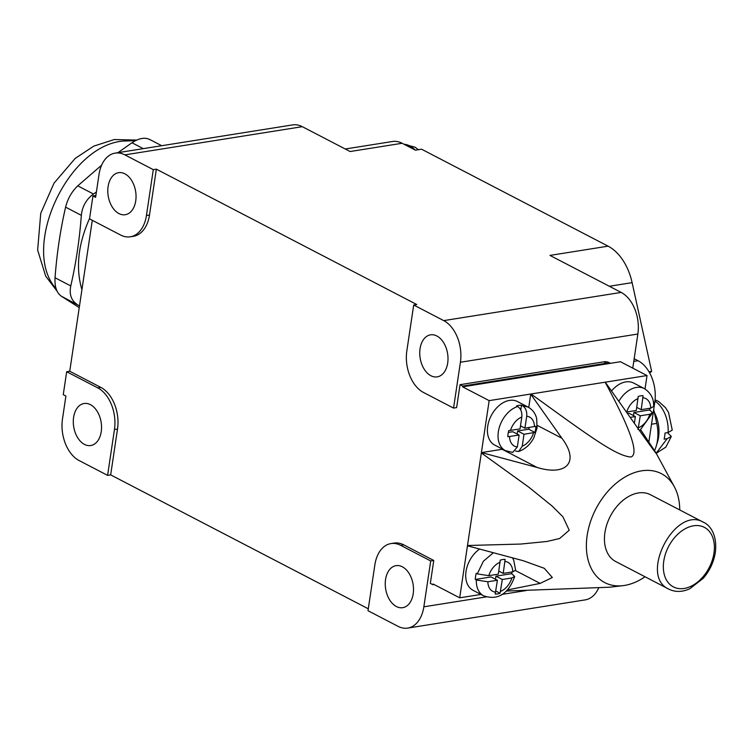 <?xml version="1.0" encoding="UTF-8"?>
<svg xmlns="http://www.w3.org/2000/svg" width="753" height="753" viewBox="0 0 753 753"><rect width="100%" height="100%" fill="white"/><g stroke="black" fill="none" stroke-linecap="round" stroke-linejoin="round"><path stroke-width="1.13" d="M645.02 388.981L647.025 375.549L605.139 382.204C630.722 429.445 639.297 454.379 630.854 457.015C616.142 455.81 591.773 437.954 531.044 393.979L489.158 400.634L481.336 452.958L528.926 487.266L552.278 506.185L562.896 516.756L569.23 530.244L559.63 538.508L546.913 541.482L520.652 544.061L467.509 545.501A116.63 79.489 117.5 0 0 467.585 545.831L523.213 560.712L544.315 568.317L552.335 577.513L540.136 583.396L507.211 589.985M528.757 407.458L530.743 394.186L561.842 438.18C580.121 462.286 566.2 476.338 537.153 467.472L481.525 452.581A116.63 79.489 117.5 0 0 481.336 452.958L459.688 597.816L480.979 594.437M479.576 549.088A24.557 16.735 117.5 0 0 466.06 571.188A24.557 16.735 117.5 0 0 473.053 590.314L483.68 595.839C501.564 601.835 510.336 588.714 514.685 576.487L511.852 577.965L502.307 579.481L495.935 576.167L511.673 573.664A24.557 16.735 117.5 0 0 512.059 571.96M640.859 430.029L653.416 448.995C662.038 461.721 652.7 449.155 636.492 426.311L605.393 382.326A116.63 79.489 117.5 0 0 605.139 382.204L531.044 393.979A116.63 79.489 117.5 0 0 530.743 394.186M626.552 412.004L636.285 410.46L638.196 396.502A18.411 12.547 117.5 0 1 643.09 395.73L641.189 409.679L650.724 408.164L653.585 406.479C654.037 398.883 650.94 392.915 644.295 388.576L633.659 383.051A24.557 16.735 117.5 0 0 625.762 381.912A24.557 16.735 117.5 0 0 611.587 390.92M481.525 452.581L502.195 449.296A27.823 18.966 117.5 0 0 502.675 449.221M517.17 434.039L517.631 430.951L524.013 434.274L522.234 446.19L518.704 451.48C525.142 449.155 530.168 444.637 533.773 437.935L537.049 428.024L536.673 418.499C535.355 413.322 532.475 409.5 528.032 407.053L517.405 401.528A24.557 16.735 117.5 0 0 487.718 426.236A24.557 16.735 117.5 0 0 494.749 445.098L505.385 450.623L512.68 452.431L517.33 446.971L519.118 435.046L512.737 431.733L508.313 432.438M506.148 591.049L609.459 587.227L622.919 585.655A61.388 41.839 -62.5 0 1 595.952 508.821A61.388 41.839 -62.5 0 1 674.33 486.749A61.388 41.839 -62.5 0 1 679.752 509.95M645.029 576.76A61.388 41.839 -62.5 0 1 622.919 585.655M674.33 486.749L656.597 453.993L652.484 448.515M453.551 408.088L460.412 362.24A32.737 21.395 -99 0 0 443.724 320.618L413.698 305.012L406.836 350.86A32.737 21.395 -99 0 0 423.525 392.482L453.551 408.088L456.619 407.608L460.045 384.679L462.7 386.063L462.587 386.826L620.453 361.732L647.025 375.549M462.587 386.826L489.158 400.634M95.885 195.479L92.948 195.94L89.522 218.869L120.612 235.03A32.737 21.395 -99 0 0 130.316 236.79L133.375 236.31A32.737 21.395 -99 0 0 149.499 215.019L156.351 169.161L416.757 304.523L413.698 305.012M368.292 608.791L110.663 474.879L117.515 429.022A32.737 21.395 -99 0 0 100.827 387.4L69.737 371.238L92.29 220.309M459.688 597.816L433.116 584.008L433.003 584.77L430.339 583.387L433.766 560.458L403.74 544.852A32.737 21.395 -99 0 0 394.035 543.092L390.976 543.581A32.737 21.395 -99 0 0 374.862 564.863L368.001 610.721L398.026 626.327A32.737 21.395 -99 0 0 407.74 628.087A32.737 21.395 -99 0 0 423.854 606.805L430.707 560.947L400.681 545.341A32.737 21.395 -99 0 0 390.976 543.581M610.504 363.313L609.102 362.588A16.368 11.154 117.5 0 0 603.84 361.826L606.494 363.21L462.7 386.063M610.203 363.36A16.368 11.154 117.5 0 0 606.494 363.21M433.003 584.77L434.217 584.582M460.045 384.679L603.84 361.826M130.316 236.79A32.737 21.395 -99 0 0 146.44 215.509L153.292 169.651L124.857 154.873A32.737 21.395 -99 0 0 115.153 153.113L292.597 124.913A32.737 21.395 81 0 1 302.311 126.673L350.136 151.532L402.149 143.268L415.43 150.176L421.558 149.198L608.104 246.165L549.972 255.408L621.169 292.418A32.737 21.395 81 0 1 637.857 334.031L632.765 368.132M433.766 560.458L430.707 560.947M598.607 588.084A32.737 21.395 81 0 1 585.185 599.887L407.74 628.087M110.663 474.879L107.604 475.369L114.456 429.511A32.737 21.395 -99 0 0 97.768 387.889L66.678 371.728L63.252 394.657L65.906 396.04L62.48 418.969A32.737 21.395 -99 0 0 79.169 460.582L107.604 475.369M69.737 371.238L66.678 371.728M436.844 335.979A21.282 13.902 81 0 1 448.007 358.419A21.282 13.902 81 0 1 437.211 376.867A21.282 13.902 81 0 1 420.136 358.033A21.282 13.902 81 0 1 430.528 334.84A21.282 13.902 81 0 1 436.844 335.979M402.347 566.793A21.282 13.902 81 0 1 413.51 589.232A21.282 13.902 81 0 1 402.714 607.68A21.282 13.902 81 0 1 385.64 588.846A21.282 13.902 81 0 1 396.04 565.654A21.282 13.902 81 0 1 402.347 566.793M115.153 153.113A32.737 21.395 -99 0 0 99.029 174.395L95.603 197.324L92.948 195.94M124.885 173.83A21.282 13.902 81 0 1 136.048 196.269A21.282 13.902 81 0 1 125.262 214.718A21.282 13.902 81 0 1 108.187 195.884A21.282 13.902 81 0 1 118.579 172.691A21.282 13.902 81 0 1 124.885 173.83M90.398 404.643A21.282 13.902 81 0 1 101.551 427.083A21.282 13.902 81 0 1 90.765 445.531A21.282 13.902 81 0 1 73.69 426.697A21.282 13.902 81 0 1 84.082 403.504A21.282 13.902 81 0 1 90.398 404.643M634.177 358.701L638.092 360.734A32.737 21.395 81 0 1 654.781 402.356L648.87 441.889M649.632 372.914L651.646 371.389L649.001 371.813M651.646 371.389L632.115 282.648L609.337 286.262M654.489 450.699A32.737 21.395 81 0 0 656.757 423.393L653.708 409.528M402.149 143.268A32.737 21.395 -99 0 0 392.445 141.508L345.269 149M654.319 412.324A27.823 18.185 81 0 1 656.814 443.922M156.351 169.161L153.292 169.651M608.104 246.165A49.105 32.087 81 0 1 632.115 282.648M654.941 401.095A27.823 18.185 81 0 1 668.09 432.551L665.031 433.041A27.823 18.185 81 0 1 664.118 439.159L667.177 438.67L656.127 453.25M667.177 438.67L671.3 436.486L667.563 432.636M668.09 432.551L672.25 430.104L668.523 412.428L665.558 407.731L658.734 401.556L655.082 399.796M668.852 589.147L615.709 561.522A37.65 25.658 -62.5 0 1 610.307 516.285A37.65 25.658 -62.5 0 1 650.432 494.712L703.575 522.337C709.514 524.756 717.553 534.31 715.35 552.363C713.797 561.992 709.797 570.605 703.34 578.219L689.814 588.733C682.284 592.169 675.29 592.3 668.852 589.147C638.403 575.951 675.281 504.999 703.575 522.337M633.433 415.562L633.894 412.475L649.641 409.98A24.557 16.735 117.5 0 0 650.018 408.277M649.641 409.98L652.644 412.795L649.811 414.272L640.266 415.797L633.894 412.475M627.588 413.482L629 413.256L635.372 416.569L634.374 423.242M630.308 417.378L635.372 416.569M638.026 429.568L640.266 415.797M641.189 409.679L636.746 407.373M520.765 410.009L521.49 405.17L522.554 405.726C525.716 407.881 527.109 411.383 526.705 416.24L524.926 428.156L520.492 425.85M515.57 451.075L518.704 451.48M521.49 405.17A24.557 16.735 117.5 0 0 516.596 405.952L517.65 406.507A24.557 16.735 117.5 0 0 498.345 431.761A24.557 16.735 117.5 0 0 505.385 450.623M517.631 430.951L528.738 429.191A18.411 12.547 117.5 0 0 529.161 427.478M524.013 434.274L534.941 432.42L528.738 429.191M534.941 432.42A18.411 12.547 117.5 0 0 535.854 426.302L524.926 428.156M519.118 435.046L507.842 436.721A18.411 12.547 117.5 0 1 508.755 430.612L520.031 428.937L521.81 417.011C522.206 412.145 520.822 408.634 517.65 406.507M511.673 573.664L514.685 576.487M493.3 552.787L483.379 561.239L477.27 573.89L476.207 573.334A24.557 16.735 117.5 0 0 475.294 579.452L476.357 579.998A24.557 16.735 117.5 0 0 483.68 595.839M475.294 579.452L491.031 576.949L497.413 580.262L495.173 594.042A18.411 12.547 117.5 0 0 500.067 593.26L495.803 591.039M495.474 579.255L495.935 576.167M498.787 571.066L503.22 573.372L512.765 571.856L515.626 570.172L513.706 560.128L512.473 557.888M503.22 573.372L505.122 559.413A18.411 12.547 117.5 0 0 500.227 560.194L498.326 574.144L488.782 575.659L477.27 573.89M497.413 580.262L487.869 581.777L476.357 579.998M502.307 579.481L500.067 593.26M150.327 139.842C145.385 137.027 139.267 137.997 131.973 142.759L143.286 148.642M79.244 307.629L61.257 296.155L79.507 305.887M101.608 165.199L77.747 185.84C71.733 191.648 67.685 198.754 65.596 207.15C60.381 229.797 56.861 253.328 55.044 277.753C54.545 286.677 56.616 292.813 61.257 296.155M117.957 152.661L131.973 142.759M55.044 277.753L70.773 285.933C69.144 294.263 71.215 300.4 76.985 304.325M70.773 285.933C75.997 263.277 79.517 239.736 81.324 215.33C82.284 206.341 86.331 199.244 93.476 194.01L96.403 191.996M159.74 146.026L154.083 146.929M81.917 289.717C75.535 267.936 78.096 244.16 89.598 218.389M540.136 583.396L515.504 570.586M637.857 334.031L460.412 362.24M423.854 606.805L486.231 596.894M501.846 594.409L526.131 590.55M100.827 387.4L97.768 387.889M117.515 429.022L114.456 429.511M653.406 402.573L654.781 402.356M633.762 361.421L638.092 360.734M656.757 423.393L651.505 424.221M621.169 292.418L443.724 320.618M302.311 126.673L124.857 154.873M149.499 215.019L146.44 215.509M404.145 144.303A27.823 18.185 81 0 1 409.811 145.931A27.823 18.185 81 0 1 415.119 150.007M403.74 544.852L400.681 545.341M713.957 553.135A33.556 22.872 117.5 0 0 680.383 531.976A33.556 22.872 117.5 0 0 672.269 586.258A33.556 22.872 117.5 0 0 713.957 553.135M537.153 467.472L502.195 449.296M561.842 438.18L537.303 425.426M644.295 388.576A24.557 16.735 117.5 0 0 636.389 387.437A24.557 16.735 117.5 0 0 618.919 401.189M638.488 427.713A16.368 11.154 117.5 0 0 649.811 414.272M650.724 408.164A16.368 11.154 117.5 0 0 642.968 397.763M638.073 398.535A16.368 11.154 117.5 0 0 626.75 411.976M528.032 407.053L522.554 405.726M534.47 426.64A16.368 11.154 117.5 0 0 526.705 416.24M522.234 446.19A16.368 11.154 117.5 0 0 533.557 432.749M521.81 417.011A16.368 11.154 117.5 0 0 510.487 430.452M509.574 436.561A16.368 11.154 117.5 0 0 517.33 446.971M500.105 562.227A16.368 11.154 117.5 0 0 488.782 575.659M512.765 571.856A16.368 11.154 117.5 0 0 504.999 561.446M487.869 581.777A16.368 11.154 117.5 0 0 495.634 592.178M500.529 591.406A16.368 11.154 117.5 0 0 511.852 577.965M56.127 288.757C20.406 249.102 66.819 146.233 122.739 141.084L135.521 140.651M65.596 207.15L81.324 215.33M77.747 185.84L93.476 194.01M671.3 436.486L665.85 447.122L656.164 453.306M403.956 144.209L414.978 147.183L418.395 149.706M652.644 412.795L639.626 430.829M136.754 140.058L114.249 139.54L93.758 146.129L75.131 158.469L54.009 183.177L40.737 213.344L37.65 250.062L45.688 276.153L57.115 291.232M149.593 139.409L161.716 145.715"/></g></svg>
